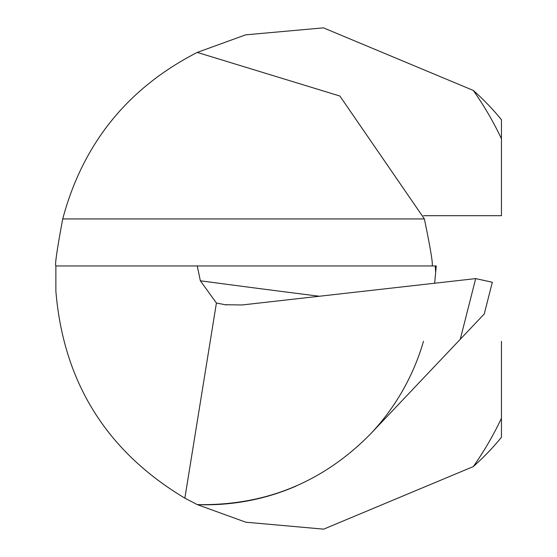 <?xml version="1.0" encoding="UTF-8"?>
<svg xmlns="http://www.w3.org/2000/svg" width="557" height="557" viewBox="0 0 557 557"><rect width="100%" height="100%" fill="white"/><g stroke="black" fill="none" stroke-linecap="round" stroke-linejoin="round"><path stroke-width="0.84" d="M501.453 341.309L501.453 437.266A251.214 251.214 0 0 1 473.29 466.592L323.659 529.15L245.804 522.208L197.262 504.6A226.26 226.26 0 0 0 296.157 486.073M434.662 283.228L436.249 265.947L55.867 265.947L55.867 291.067C63.421 382.165 106.422 451.198 184.854 498.153L197.262 504.6C265.021 505.888 322.705 482.411 370.314 434.168A226.26 226.26 0 0 0 423.473 341.309M197.262 265.947L200.346 280.784A7850.365 2290.112 176 0 0 319.363 296.247M184.854 498.153L216.415 303.029L200.346 280.784M55.867 265.947C54.732 265.341 57.016 249.668 62.718 218.929C82.909 143.497 127.755 87.999 197.262 52.414L245.595 34.854L323.443 27.85L473.29 90.422A251.214 251.214 0 0 1 501.453 119.748L501.453 215.705L423.473 215.705M432.016 265.947C433.283 265.32 430.735 249.647 424.385 218.929L339.881 96.034L197.262 52.414M370.314 434.168L460.263 339.283L475.685 278.597L242.121 304.964L225.188 304.728L216.415 303.029M435.212 265.947L435.609 271.67M475.685 278.597L492.325 282.253L484.263 313.96L460.263 339.283M483.358 314.914L484.263 313.96M501.453 418.272A326.75 326.75 0 0 1 473.29 466.592M473.29 90.422A326.75 326.75 0 0 1 501.453 138.742M62.718 218.929L424.385 218.929M225.188 304.714L226.894 304.937"/></g></svg>
